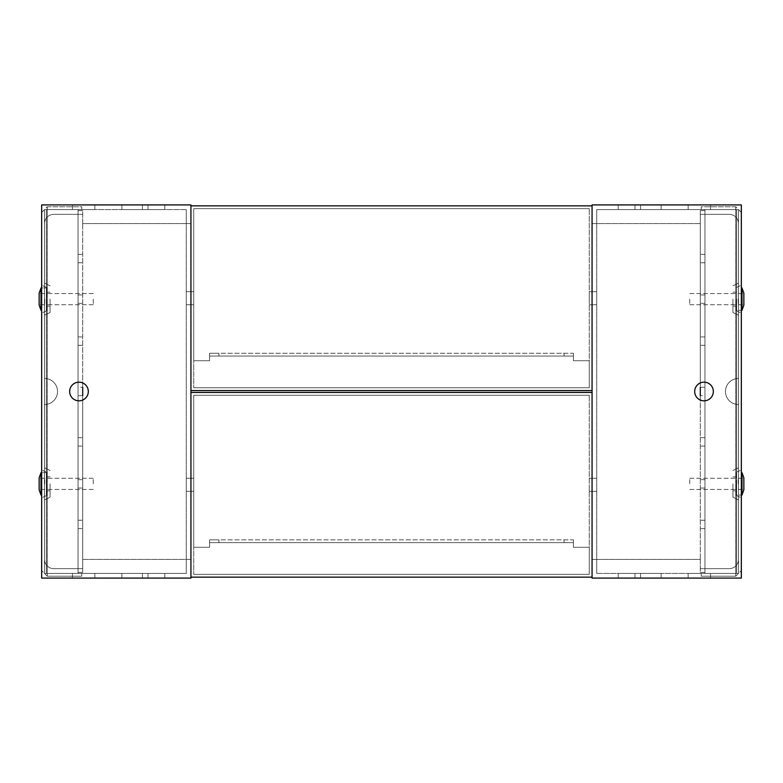 <?xml version="1.0" encoding="UTF-8"?>
<svg xmlns="http://www.w3.org/2000/svg" width="783" height="783" viewBox="0 0 783 783"><rect width="100%" height="100%" fill="white"/><g stroke="black" fill="none" stroke-linecap="round" stroke-linejoin="round"><path stroke-width="0.59" stroke-dasharray="3.92 2.94" d="M41.019 472.658L39.15 477.884L39.15 489.825L39.15 483.855L39.15 489.825L41.019 495.052L41.019 472.658L41.019 483.855L41.019 472.658L46.618 472.658L46.618 495.052L46.618 472.257L46.618 495.453L46.618 472.658L46.618 495.453L46.618 472.658L41.665 472.658M41.019 287.948L39.15 293.175L39.15 305.116L39.15 299.145L39.15 305.116L41.019 310.342L41.019 287.948L41.019 299.145L41.019 287.948L46.618 287.948L46.618 310.342L46.618 287.547L46.618 310.743L46.618 287.948L46.618 310.743L46.618 287.948L41.665 287.948M93.255 483.855L93.255 478.256L93.255 483.855M93.255 299.145L93.255 304.744L93.255 299.145M44.748 483.855L44.748 478.256L44.748 483.855M44.748 299.145L44.748 304.744L44.748 299.145M50.063 483.855L50.063 497.205L50.063 483.855M50.063 299.145L50.063 312.495L50.063 299.145M41.665 483.855L41.665 497.871L41.665 483.855M41.665 299.145L41.665 285.129L41.665 299.145M44.465 483.855L44.465 499.936L44.465 483.855M44.465 299.145L44.465 315.226L44.465 299.145M78.055 573.41L44.465 573.41L44.465 209.59L44.465 573.41L78.055 573.41L78.055 209.59L78.055 573.41L72.457 573.41L78.055 573.41L78.055 209.59L72.457 209.59L81.784 209.59L81.784 206.79L72.457 206.79L81.784 206.79L81.784 209.59L44.465 209.59L78.055 209.59L78.055 573.41L72.457 573.41L78.055 573.41M47.264 576.21L81.784 576.21L47.264 576.21L47.264 206.79L72.457 206.79L47.264 206.79L41.665 212.389L41.665 570.611L41.665 212.389L47.264 206.79L47.264 576.21L41.665 570.611L47.264 576.21M81.784 573.41L81.784 576.21L81.784 573.41M72.457 209.59L94.841 209.59L72.457 209.59L72.457 204.921L94.841 204.921L72.457 204.921L94.841 204.921L72.457 204.921L72.457 209.59L72.457 204.921L72.457 209.59L94.841 209.59L94.841 204.921L94.841 209.59L94.841 204.921L94.841 209.59L72.457 209.59L72.457 206.79L72.457 209.59M46.618 483.855L46.618 490.853L46.618 483.855M46.618 299.145L46.618 306.143L46.618 299.145M39.15 299.145L39.15 304.744L39.15 299.145M39.15 483.855L39.15 489.453L39.15 483.855M190.935 298.215L190.935 291.677L190.935 298.215M193.724 298.215L193.724 291.677L193.724 298.215M592.065 298.215L592.065 291.677L592.065 298.215M589.276 298.215L589.276 291.677L589.276 298.215M193.724 360.718L193.724 208.66L589.276 208.66L589.276 387.771L193.724 387.771L589.276 387.771L589.276 208.66L589.276 387.771L193.724 387.771L589.276 387.771L589.276 360.718L573.41 360.718L573.41 356.05L209.59 356.05L209.59 360.718L193.724 360.718L193.724 208.66L589.276 208.66L193.724 208.66L193.724 387.771L193.724 360.718L209.59 360.718L193.724 360.718L209.59 360.718L209.59 356.05L573.41 356.05L573.41 353.25L209.59 353.25L573.41 353.25L573.41 360.718L573.41 353.25L573.41 360.718L589.276 360.718L573.41 360.718L589.276 360.718L589.276 208.66L193.724 208.66L193.724 360.718M190.935 390.57L190.935 205.86L592.065 205.86L592.065 390.57L190.935 390.57L592.065 390.57L592.065 205.86L592.065 390.57L190.935 390.57L190.935 205.86L190.935 390.57M209.59 353.25L209.59 360.718L209.59 353.25L209.59 356.05L209.59 353.25L218.917 353.25L209.59 353.25M564.083 356.05L573.41 356.05L564.083 356.05L564.083 353.25L564.083 356.05M190.935 484.785L190.935 491.323L190.935 484.785M193.724 484.785L193.724 491.323L193.724 484.785M592.065 484.785L592.065 491.323L592.065 484.785M589.276 484.785L589.276 491.323L589.276 484.785M193.724 547.288L193.724 395.229L589.276 395.229L589.276 574.34L193.724 574.34L589.276 574.34L589.276 395.229L589.276 574.34L193.724 574.34L589.276 574.34L589.276 547.288L573.41 547.288L573.41 542.629L209.59 542.629L209.59 547.288L193.724 547.288L193.724 395.229L589.276 395.229L193.724 395.229L193.724 574.34L193.724 547.288L209.59 547.288L193.724 547.288L209.59 547.288L209.59 542.629L573.41 542.629L573.41 539.83L209.59 539.83L573.41 539.83L573.41 547.288L573.41 539.83L573.41 547.288L589.276 547.288L573.41 547.288L589.276 547.288L589.276 395.229L193.724 395.229L193.724 547.288M190.935 577.14L190.935 392.43L592.065 392.43L592.065 577.14L190.935 577.14L592.065 577.14L592.065 392.43L592.065 577.14L190.935 577.14L190.935 392.43L190.935 577.14M209.59 539.83L209.59 547.288L209.59 539.83L209.59 542.629L209.59 539.83L218.917 539.83L209.59 539.83M564.083 542.629L573.41 542.629L564.083 542.629L564.083 539.83L564.083 542.629M82.714 524.434L82.714 520.235L82.714 524.434M78.055 524.434L78.055 520.235L78.055 524.434M82.714 483.855L82.714 479.656L82.714 483.855M78.055 483.855L78.055 479.656L78.055 483.855M82.714 441.876L82.714 437.677L82.714 441.876M78.055 441.876L78.055 437.677L78.055 441.876M82.714 395.699L78.055 395.699L78.055 391.5L78.055 395.699L82.714 395.699L82.714 387.301L82.714 395.699L82.714 387.301L78.055 387.301L78.055 395.699L78.055 387.301L78.055 391.5L78.055 387.301L82.714 387.301M82.714 341.124L82.714 345.323L82.714 341.124M78.055 341.124L78.055 345.323L78.055 341.124M82.714 299.145L82.714 303.344L82.714 299.145M78.055 299.145L78.055 303.344L78.055 299.145M82.714 258.566L82.714 262.765L82.714 258.566M78.055 258.566L78.055 262.765L78.055 258.566M57.531 391.5A13.057 13.057 0 0 0 44.465 378.443L44.465 223.674L44.465 378.443A13.057 13.057 0 0 1 57.531 391.5A13.057 13.057 0 0 0 44.465 378.443L44.465 223.674A9.327 9.327 0 0 1 53.792 214.346L82.714 214.346L53.792 214.346A9.327 9.327 0 0 0 44.465 223.674L44.465 378.443A13.057 13.057 0 0 1 57.531 391.5A13.057 13.057 0 0 1 44.465 404.557A13.057 13.057 0 0 0 57.531 391.5A13.057 13.057 0 0 1 44.465 404.557L44.465 559.326L44.465 404.557A13.057 13.057 0 0 0 57.531 391.5M69.658 391.5A9.327 9.327 0 0 0 78.985 400.827A9.327 9.327 0 0 0 88.313 391.5A9.327 9.327 0 0 0 78.985 382.173A9.327 9.327 0 0 0 69.658 391.5A9.327 9.327 0 0 0 78.985 400.827A9.327 9.327 0 0 0 88.313 391.5A9.327 9.327 0 0 0 78.985 382.173A9.327 9.327 0 0 0 69.658 391.5A9.327 9.327 0 0 1 78.985 382.173A9.327 9.327 0 0 1 88.313 391.5A9.327 9.327 0 0 1 78.985 400.827A9.327 9.327 0 0 1 69.658 391.5M186.266 484.785L186.266 491.323L186.266 484.785M186.266 298.215L186.266 291.677L186.266 298.215M148.016 578.079L148.016 573.41L121.894 573.41L148.016 573.41L148.016 578.079L121.894 578.079L121.894 573.41L121.894 578.079L148.016 578.079M148.016 209.59L148.016 204.921L121.894 204.921L148.016 204.921L148.016 209.59L121.894 209.59L121.894 204.921L121.894 209.59L148.016 209.59M44.465 559.326A9.327 9.327 0 0 0 53.792 568.654L82.714 568.654L82.714 400.054L82.714 572.383L82.714 568.654L53.792 568.654A9.327 9.327 0 0 1 44.465 559.326L44.465 404.557L44.465 559.326A9.327 9.327 0 0 0 53.792 568.654L82.714 568.654L53.792 568.654A9.327 9.327 0 0 1 44.465 559.326M82.714 382.946L82.714 572.383L78.055 572.383L78.055 214.346L78.055 572.383L82.714 572.383L78.055 572.383L78.055 210.617L78.055 214.346L53.792 214.346L82.714 214.346L78.055 214.346L78.055 572.383L82.714 572.383L82.714 210.617L82.714 214.346L82.714 210.617L78.055 210.617L82.714 210.617L78.055 210.617L82.714 210.617L82.714 223.586L190.935 223.586L190.935 204.921L41.665 204.921L41.665 578.079L41.665 204.921L41.665 578.079L190.935 578.079L190.935 223.586L186.266 223.586L186.266 209.59L186.266 573.41L46.334 573.41L46.334 209.59L46.334 573.41L46.334 209.59L46.334 573.41L186.266 573.41L186.266 209.59L46.334 209.59L186.266 209.59L46.334 209.59L186.266 209.59L186.266 573.41L46.334 573.41L186.266 573.41L186.266 559.414L82.714 559.414L190.935 559.414L186.266 559.414L186.266 223.586L82.714 223.586L190.935 223.586L190.935 578.079L41.665 578.079L190.935 578.079L190.935 204.921L41.665 204.921L190.935 204.921L190.935 223.586L82.714 223.586L82.714 382.946M164.812 209.59L142.418 209.59L164.812 209.59L164.812 204.921L142.418 204.921L164.812 204.921L142.418 204.921L164.812 204.921L164.812 209.59L164.812 204.921L164.812 209.59L142.418 209.59L142.418 204.921L142.418 209.59L142.418 204.921L142.418 209.59L164.812 209.59M94.841 573.41L72.457 573.41L94.841 573.41L72.457 573.41L94.841 573.41L94.841 578.079L72.457 578.079L94.841 578.079L94.841 573.41M164.812 573.41L142.418 573.41L164.812 573.41L142.418 573.41L164.812 573.41L164.812 578.079L142.418 578.079L164.812 578.079L164.812 573.41M72.457 578.079L72.457 573.41L72.457 578.079L72.457 573.41L72.457 578.079L94.841 578.079L72.457 578.079M142.418 578.079L142.418 573.41L142.418 578.079L142.418 573.41L142.418 578.079L164.812 578.079L142.418 578.079M121.894 204.921L148.016 204.921L121.894 204.921M121.894 573.41L148.016 573.41L121.894 573.41M44.465 223.674A9.327 9.327 0 0 1 53.792 214.346A9.327 9.327 0 0 0 44.465 223.674M82.714 559.414L190.935 559.414L82.714 559.414M741.981 495.052L743.85 489.825L743.85 477.884L743.85 489.453L743.85 477.884L741.981 472.658L741.981 495.052L741.981 483.855L741.981 495.052L736.382 495.052L736.382 483.855L736.382 495.052L736.382 483.855L736.382 495.052L741.335 495.052M741.981 310.342L743.85 305.116L743.85 293.175L743.85 304.744L743.85 293.175L741.981 287.948L741.981 310.342L741.981 299.145L741.981 310.342L736.382 310.342L736.382 299.145L736.382 310.342L736.382 299.145L736.382 310.342L741.335 310.342M689.745 483.855L689.745 478.256L689.745 483.855M689.745 299.145L689.745 304.744L689.745 299.145M738.252 483.855L738.252 478.256L738.252 483.855M738.252 299.145L738.252 304.744L738.252 299.145M736.382 483.855L736.382 472.257L736.382 483.855M732.937 483.855L732.937 497.205L732.937 483.855M736.382 299.145L736.382 310.743L736.382 299.145M732.937 299.145L732.937 312.495L732.937 299.145M741.335 483.855L741.335 497.871L741.335 483.855M741.335 299.145L741.335 285.129L741.335 299.145M738.535 483.855L738.535 499.936L738.535 483.855M738.535 299.145L738.535 315.226L738.535 299.145M704.945 573.41L738.535 573.41L738.535 209.59L738.535 573.41L704.945 573.41L704.945 209.59L704.945 573.41L710.543 573.41L704.945 573.41L704.945 209.59L710.543 209.59L701.216 209.59L701.216 206.79L710.543 206.79L701.216 206.79L701.216 209.59L738.535 209.59L704.945 209.59L704.945 573.41L710.543 573.41L704.945 573.41M735.736 576.21L701.216 576.21L735.736 576.21L735.736 206.79L710.543 206.79L735.736 206.79L741.335 212.389L741.335 570.611L741.335 212.389L735.736 206.79L735.736 576.21L741.335 570.611L735.736 576.21M701.216 573.41L701.216 576.21L701.216 573.41M710.543 209.59L688.159 209.59L710.543 209.59L688.159 209.59L710.543 209.59L710.543 204.921L688.159 204.921L710.543 204.921L710.543 209.59M741.981 299.145L741.981 287.948L741.981 299.145M743.85 299.145L743.85 304.744L743.85 299.145M741.981 483.855L741.981 472.658L741.981 483.855M743.85 483.855L743.85 489.453L743.85 483.855M592.065 205.86L190.935 205.86L592.065 205.86M592.065 392.43L190.935 392.43L592.065 392.43M700.286 258.566L700.286 254.367L700.286 258.566M704.945 258.566L704.945 254.367L704.945 258.566M700.286 299.145L700.286 303.344L700.286 299.145M704.945 299.145L704.945 303.344L704.945 299.145M700.286 341.124L700.286 345.323L700.286 341.124M704.945 341.124L704.945 345.323L704.945 341.124M700.286 387.301L704.945 387.301L704.945 391.5L704.945 387.301L700.286 387.301L700.286 395.699L700.286 387.301L700.286 395.699L704.945 395.699L704.945 387.301L704.945 395.699L704.945 391.5L704.945 395.699L700.286 395.699M700.286 441.876L700.286 437.677L700.286 441.876M704.945 441.876L704.945 437.677L704.945 441.876M700.286 483.855L700.286 479.656L700.286 483.855M704.945 483.855L704.945 479.656L704.945 483.855M700.286 524.434L700.286 520.235L700.286 524.434M704.945 524.434L704.945 520.235L704.945 524.434M725.469 391.5A13.057 13.057 0 0 0 738.535 404.557L738.535 559.326L738.535 404.557A13.057 13.057 0 0 1 725.469 391.5A13.057 13.057 0 0 0 738.535 404.557L738.535 559.326A9.327 9.327 0 0 1 729.208 568.654L700.286 568.654L729.208 568.654A9.327 9.327 0 0 0 738.535 559.326L738.535 404.557A13.057 13.057 0 0 1 725.469 391.5A13.057 13.057 0 0 1 738.535 378.443A13.057 13.057 0 0 0 725.469 391.5A13.057 13.057 0 0 1 738.535 378.443L738.535 223.674L738.535 378.443A13.057 13.057 0 0 0 725.469 391.5M713.342 391.5A9.327 9.327 0 0 0 704.015 382.173A9.327 9.327 0 0 0 694.687 391.5A9.327 9.327 0 0 0 704.015 400.827A9.327 9.327 0 0 0 713.342 391.5A9.327 9.327 0 0 0 704.015 382.173A9.327 9.327 0 0 0 694.687 391.5A9.327 9.327 0 0 0 704.015 400.827A9.327 9.327 0 0 0 713.342 391.5A9.327 9.327 0 0 1 704.015 400.827A9.327 9.327 0 0 1 694.687 391.5A9.327 9.327 0 0 1 704.015 382.173A9.327 9.327 0 0 1 713.342 391.5M596.734 298.215L596.734 291.677L596.734 298.215M596.734 484.785L596.734 491.323L596.734 484.785M634.984 204.921L634.984 209.59L661.106 209.59L634.984 209.59L634.984 204.921L661.106 204.921L661.106 209.59L661.106 204.921L634.984 204.921M634.984 573.41L634.984 578.079L661.106 578.079L634.984 578.079L634.984 573.41L661.106 573.41L661.106 578.079L661.106 573.41L634.984 573.41M738.535 223.674A9.327 9.327 0 0 0 729.208 214.346L700.286 214.346L700.286 382.946L700.286 210.617L700.286 214.346L729.208 214.346A9.327 9.327 0 0 1 738.535 223.674L738.535 378.443L738.535 223.674A9.327 9.327 0 0 0 729.208 214.346L700.286 214.346L729.208 214.346A9.327 9.327 0 0 1 738.535 223.674M700.286 400.054L700.286 210.617L704.945 210.617L704.945 568.654L704.945 210.617L700.286 210.617L704.945 210.617L704.945 572.383L704.945 568.654L729.208 568.654L700.286 568.654L704.945 568.654L704.945 210.617L700.286 210.617L700.286 572.383L700.286 568.654L700.286 572.383L704.945 572.383L700.286 572.383L704.945 572.383L700.286 572.383L700.286 559.414L592.065 559.414L592.065 578.079L741.335 578.079L741.335 204.921L741.335 578.079L741.335 204.921L592.065 204.921L592.065 559.414L596.734 559.414L596.734 573.41L596.734 209.59L736.666 209.59L736.666 573.41L736.666 209.59L736.666 573.41L736.666 209.59L596.734 209.59L596.734 573.41L736.666 573.41L596.734 573.41L736.666 573.41L596.734 573.41L596.734 209.59L736.666 209.59L596.734 209.59L596.734 223.586L700.286 223.586L592.065 223.586L596.734 223.586L596.734 559.414L700.286 559.414L592.065 559.414L592.065 204.921L741.335 204.921L592.065 204.921L592.065 578.079L741.335 578.079L592.065 578.079L592.065 559.414L700.286 559.414L700.286 400.054M618.188 573.41L640.582 573.41L618.188 573.41L618.188 578.079L640.582 578.079L618.188 578.079L640.582 578.079L618.188 578.079L618.188 573.41L618.188 578.079L618.188 573.41L640.582 573.41L640.582 578.079L640.582 573.41L640.582 578.079L640.582 573.41L618.188 573.41M688.159 573.41L710.543 573.41L688.159 573.41L688.159 578.079L710.543 578.079L688.159 578.079L710.543 578.079L688.159 578.079L688.159 573.41L688.159 578.079L688.159 573.41L710.543 573.41L710.543 578.079L710.543 573.41L710.543 578.079L710.543 573.41L688.159 573.41M618.188 209.59L640.582 209.59L618.188 209.59L640.582 209.59L618.188 209.59L618.188 204.921L640.582 204.921L618.188 204.921L618.188 209.59M688.159 204.921L688.159 209.59L688.159 204.921L688.159 209.59L688.159 204.921L710.543 204.921L688.159 204.921M640.582 204.921L640.582 209.59L640.582 204.921L640.582 209.59L640.582 204.921L618.188 204.921L640.582 204.921M661.106 578.079L634.984 578.079L661.106 578.079M661.106 209.59L634.984 209.59L661.106 209.59M738.535 559.326A9.327 9.327 0 0 1 729.208 568.654A9.327 9.327 0 0 0 738.535 559.326M700.286 223.586L592.065 223.586L700.286 223.586M72.457 573.41L72.457 576.21L72.457 573.41M218.917 356.05L218.917 353.25L218.917 356.05M218.917 542.629L218.917 539.83L218.917 542.629M710.543 573.41L710.543 576.21L710.543 573.41M93.255 489.453L46.618 489.453L93.255 489.453M93.255 304.744L46.618 304.744L93.255 304.744M44.748 478.256L39.15 478.256L44.748 478.256M44.748 293.547L39.15 293.547L44.748 293.547M41.665 495.052L41.019 495.052M41.665 310.342L41.019 310.342M50.063 476.857L46.618 476.857L50.063 476.857M50.063 292.147L46.618 292.147L50.063 292.147M46.618 472.257L41.665 469.849L46.618 472.257M46.618 287.547L41.665 285.129L46.618 287.547M50.063 497.205L44.465 499.936L50.063 497.205M50.063 312.495L44.465 315.226L50.063 312.495M50.063 470.505L44.465 467.774L50.063 470.505M50.063 285.795L44.465 283.064L50.063 285.795M46.618 495.453L41.665 497.871L46.618 495.453M46.618 310.743L41.665 313.151L46.618 310.743M50.063 490.853L46.618 490.853L50.063 490.853M50.063 306.143L46.618 306.143L50.063 306.143M93.255 478.256L46.618 478.256L93.255 478.256M44.748 489.453L39.15 489.453L44.748 489.453M44.748 304.744L39.15 304.744L44.748 304.744M93.255 293.547L46.618 293.547L93.255 293.547M193.724 291.677L186.266 291.677L193.724 291.677M589.276 291.677L592.065 291.677L589.276 291.677M589.276 304.744L592.065 304.744L589.276 304.744M193.724 304.744L186.266 304.744L193.724 304.744M193.724 478.256L186.266 478.256L193.724 478.256M589.276 478.256L592.065 478.256L589.276 478.256M589.276 491.323L592.065 491.323L589.276 491.323M193.724 491.323L186.266 491.323L193.724 491.323M78.055 528.633L82.714 528.633L78.055 528.633M78.055 488.054L82.714 488.054L78.055 488.054M78.055 446.075L82.714 446.075L78.055 446.075M78.055 345.323L82.714 345.323L78.055 345.323M78.055 303.344L82.714 303.344L78.055 303.344M78.055 262.765L82.714 262.765L78.055 262.765M78.055 254.367L82.714 254.367L78.055 254.367M78.055 294.946L82.714 294.946L78.055 294.946M78.055 336.925L82.714 336.925L78.055 336.925M78.055 437.677L82.714 437.677L78.055 437.677M78.055 479.656L82.714 479.656L78.055 479.656M78.055 520.235L82.714 520.235L78.055 520.235M689.745 489.453L736.382 489.453L689.745 489.453M689.745 304.744L736.382 304.744L689.745 304.744M738.252 478.256L743.85 478.256L738.252 478.256M738.252 293.547L743.85 293.547L738.252 293.547M732.937 476.857L736.382 476.857L732.937 476.857M732.937 292.147L736.382 292.147L732.937 292.147M736.382 472.257L741.335 469.849L736.382 472.257M736.382 287.547L741.335 285.129L736.382 287.547M732.937 497.205L738.535 499.936L732.937 497.205M732.937 312.495L738.535 315.226L732.937 312.495M732.937 470.505L738.535 467.774L732.937 470.505M732.937 285.795L738.535 283.064L732.937 285.795M736.382 495.453L741.335 497.871L736.382 495.453M736.382 310.743L741.335 313.151L736.382 310.743M732.937 490.853L736.382 490.853L732.937 490.853M732.937 306.143L736.382 306.143L732.937 306.143M741.335 472.658L741.981 472.658M689.745 478.256L736.382 478.256L689.745 478.256M741.335 287.948L741.981 287.948M738.252 489.453L743.85 489.453L738.252 489.453M738.252 304.744L743.85 304.744L738.252 304.744M689.745 293.547L736.382 293.547L689.745 293.547M704.945 254.367L700.286 254.367L704.945 254.367M704.945 294.946L700.286 294.946L704.945 294.946M704.945 336.925L700.286 336.925L704.945 336.925M704.945 437.677L700.286 437.677L704.945 437.677M704.945 479.656L700.286 479.656L704.945 479.656M704.945 520.235L700.286 520.235L704.945 520.235M596.734 291.677L592.065 291.677L596.734 291.677M596.734 478.256L592.065 478.256L596.734 478.256M596.734 491.323L592.065 491.323L596.734 491.323M596.734 304.744L592.065 304.744L596.734 304.744M704.945 528.633L700.286 528.633L704.945 528.633M704.945 488.054L700.286 488.054L704.945 488.054M704.945 446.075L700.286 446.075L704.945 446.075M704.945 345.323L700.286 345.323L704.945 345.323M704.945 303.344L700.286 303.344L704.945 303.344M704.945 262.765L700.286 262.765L704.945 262.765"/><path stroke-width="1.17" d="M41.019 495.052L39.15 489.825L39.15 477.884L41.019 472.658L41.019 495.052L41.665 495.052M41.019 310.342L39.15 305.116L39.15 293.175L41.019 287.948L41.019 310.342L41.665 310.342M190.935 205.86L190.935 390.57L592.065 390.57L592.065 205.86L190.935 205.86M190.935 392.43L190.935 577.14L592.065 577.14L592.065 392.43L190.935 392.43M82.714 387.301L82.714 395.699M69.658 391.5A9.327 9.327 0 0 1 78.985 382.173A9.327 9.327 0 0 1 88.313 391.5A9.327 9.327 0 0 1 78.985 400.827A9.327 9.327 0 0 1 69.658 391.5M190.935 204.921L41.665 204.921L41.665 578.079L190.935 578.079L190.935 204.921M741.981 287.948L743.85 293.175L743.85 305.116L741.981 310.342L741.981 287.948L741.335 287.948M741.981 472.658L743.85 477.884L743.85 489.825L741.981 495.052L741.981 472.658L741.335 472.658M700.286 395.699L700.286 387.301M713.342 391.5A9.327 9.327 0 0 1 704.015 400.827A9.327 9.327 0 0 1 694.687 391.5A9.327 9.327 0 0 1 704.015 382.173A9.327 9.327 0 0 1 713.342 391.5M592.065 578.079L741.335 578.079L741.335 204.921L592.065 204.921L592.065 578.079M41.019 287.948L41.665 287.948M41.019 472.658L41.665 472.658M741.981 310.342L741.335 310.342M741.981 495.052L741.335 495.052"/></g></svg>
